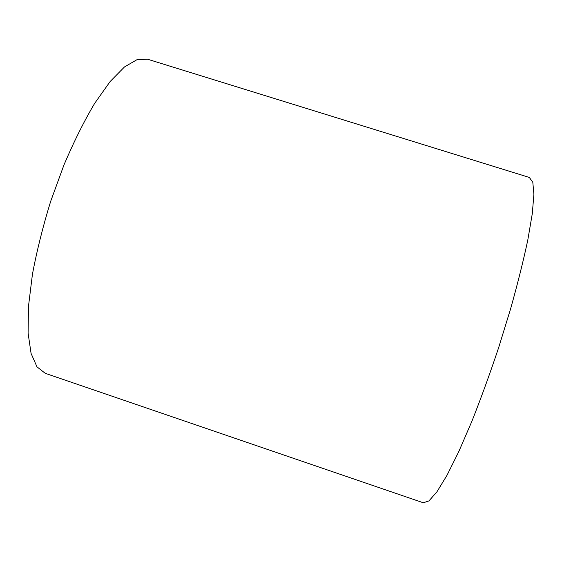 <?xml version="1.0" encoding="UTF-8"?>
<svg xmlns="http://www.w3.org/2000/svg" width="562" height="562" viewBox="0 0 562 562"><rect width="100%" height="100%" fill="white"/><g stroke="black" fill="none" stroke-linecap="round" stroke-linejoin="round"><path stroke-width="0.84" d="M45.213 373.308L36.973 366.824L31.086 353.456L28.1 333.175L28.465 306.459L32.42 274.389C36.825 250.849 42.909 226.507 50.664 201.365L63.97 164.919C73.826 141.764 84.061 121.244 94.662 103.366L110.11 81.574L124.476 66.948L137.107 59.614L147.588 59.228L529.341 177.444L532.811 182.285L533.9 194.297L532.291 213.651L527.809 239.967C523.412 260.677 517.679 283.613 510.612 308.784L498.726 347.407C490.029 373.421 481.121 397.945 472.01 420.973L458.908 451.349L447.022 475.255L436.92 491.834L428.954 500.904L423.298 502.772L45.213 373.308"/></g></svg>
